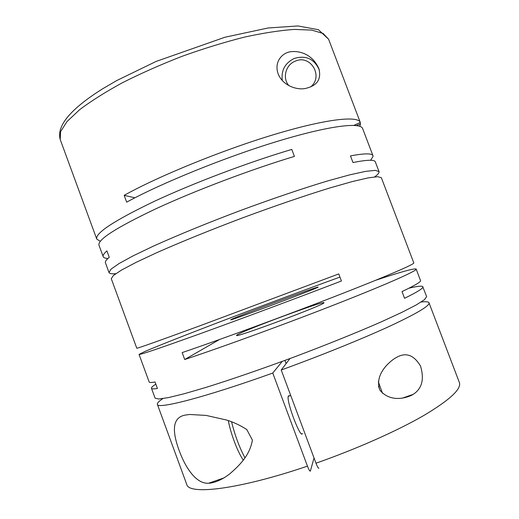 <?xml version="1.0" encoding="UTF-8"?>
<svg xmlns="http://www.w3.org/2000/svg" width="519" height="519" viewBox="0 0 519 519"><rect width="100%" height="100%" fill="white"/><g stroke="black" fill="none" stroke-linecap="round" stroke-linejoin="round"><path stroke-width="0.78" d="M237.151 334.859C244.17 330.162 324.42 300.423 324.005 302.7L323.934 302.856C323.908 305.068 233.985 338.544 236.554 335.397L237.151 334.859M231.396 319.373C238.779 315.669 318.932 285.826 318.134 287.091L318.043 287.182C317.615 288.35 227.789 321.871 230.747 319.769L231.396 319.373M291.548 51.634C282.686 52.16 273.189 61.832 278.541 74.833C284.068 86.725 298.133 90.118 305.503 88.444C314.884 86.212 321.903 81.288 318.958 68.871C313.145 55.293 301.241 50.765 291.548 51.634M374.692 176.875C377.469 174.838 378.928 173.255 379.084 172.113L379.026 171.594L375.263 170.355L365.506 171.387L349.663 174.864L328.073 180.813C303.012 188.326 272.053 198.809 239.791 210.766C207.606 222.904 177.362 235.308 153.52 246.077L133.325 255.75L119.085 263.522L111.04 269.14L109.016 272.546L105.435 262.776C104.981 261.608 106.259 259.792 109.262 257.32L106.908 250.911C103.936 253.467 102.697 255.374 103.184 256.633L98.986 245.202C97.397 239.694 116.47 227.504 156.206 208.638C195.494 190.46 251.254 169.376 294.416 156.407L291.782 149.427C248.562 162.207 192.828 183.298 153.624 201.664C113.985 220.75 95.022 233.219 96.742 239.071L100.284 241.341M103.184 256.633C103.618 257.716 105.188 258.339 107.907 258.488M109.016 272.546C109.49 273.643 111.734 274.026 115.75 273.688M379.026 171.594L375.315 161.87C374.549 159.508 367.102 159.729 352.985 162.544L350.468 155.901C364.643 153.261 372.149 153.215 372.986 155.758L373.09 156.381L370.644 160.254M372.986 155.758L362.638 128.582C360.575 121.933 328.761 125.702 276.919 141.492C225.201 157.225 161.779 182.986 126.668 202.151L124.158 195.339C159.151 175.883 222.515 150.03 274.279 134.479C326.166 118.864 358.116 115.484 360.316 122.484L353.874 125.364M359.745 126.273L360.504 123.931L360.115 122.906M375.561 280.318C399.273 272.417 412.735 268.615 415.959 268.92L416.16 269.082C417.237 270.652 388.653 283.51 337.934 303.427C287.344 323.305 222.573 346.977 184.712 359.518L182.163 352.602C219.9 339.77 284.613 316.006 335.255 296.31C386.019 276.575 414.746 264.119 413.805 262.906L381.355 177.719L377.67 176.681L367.99 177.92L352.213 181.592L330.681 187.709C305.672 195.371 274.733 205.946 242.464 217.909C210.26 230.047 179.976 242.367 156.07 252.993L135.809 262.504L121.498 270.081L113.376 275.498L111.274 278.697L136.789 348.236C137.314 348.509 158.25 341.067 199.607 325.913L338.758 273.928L341.424 280.993C299.216 297.225 243.028 318.199 202.215 332.964C160.767 347.892 139.708 355.048 139.06 354.425L144.47 351.674C170.998 340.107 270.289 302.376 339.951 277.088M155.83 384.177C152.703 386.123 151.25 387.485 151.464 388.251C151.71 388.978 153.689 389.055 157.413 388.478L155.025 381.99C151.34 382.652 149.394 382.672 149.187 382.042L139.06 354.425M409.004 288.188C416.751 286.332 421.305 285.768 422.654 286.488L426.644 296.608L424.497 299.645L416.29 304.913L401.849 312.367L381.426 321.793C357.338 332.361 326.84 344.687 294.429 356.897C261.959 368.944 230.858 379.655 205.745 387.479L184.148 393.765L168.357 397.612L158.704 399.014L155.09 398.138L151.464 388.251M422.901 286.767C423.549 288.136 417.438 291.983 404.561 298.302L402.011 291.581C414.947 285.437 421.123 281.772 420.546 280.591L416.16 269.082M210.305 483.118C216.657 482.119 223.274 478.927 230.151 473.555C239.142 465.556 249.665 455.838 252.409 440.099L246.772 429.518C239.986 425.184 233.128 421.986 226.2 419.936L206.14 415.427L189.682 414.473L185.277 415.083C173.567 417.14 171.328 428.396 178.562 448.844C185.815 469.436 196.986 484.175 208.644 483.208L210.305 483.118M157.374 404.359L186.73 484.383C188.585 495.236 238.422 489.618 307.449 466.14L272.76 373.057C204.46 397.567 157.16 409.53 157.374 404.359C157.056 403.282 158.567 401.57 161.928 399.221L162.83 398.605M421.11 302.032C425.223 301.52 427.76 301.643 428.72 302.402L429.005 302.798C430.037 305.652 416.952 313.45 389.756 326.192C362.476 338.758 321.533 355.346 281.22 370.008L315.987 463.201C356.65 448.941 397.23 430.854 423.621 415.602C449.843 399.954 461.754 388.906 459.347 382.451L429.005 302.798M318.887 468.086C318.484 468.748 317.518 467.119 315.987 463.201M288.908 85.641C282.154 78.213 285.638 64.739 295.259 61.164C310.466 54.08 323.837 76.345 310.667 86.913M282.297 80.529C281.032 70.422 285.015 63.059 294.247 58.459C305.886 55.059 314.196 58.809 319.191 69.695L319.315 70.078M231.552 421.681C234.925 435.409 239.421 447.501 245.039 457.953M289.057 395.562L288.207 396.354C286.501 402.186 300.903 439.723 302.421 433.43M382.516 393.324L378.319 381.692M411.684 395.231L413.169 394.369C422.025 388.653 424.477 379.214 420.526 366.051C414.032 355.197 406.26 352.193 397.217 357.033L394.719 358.421C386.577 363.897 374.634 376.145 379.895 390.132C388.835 401.07 402.517 399.455 411.684 395.231M286.112 363.592L284.925 360.42M272.76 373.057L282.245 361.406M307.449 466.14C308.98 470.058 309.966 471.674 310.414 470.993L314.027 457.946M378.442 386.201L380.012 390.333M228.282 420.578C230.76 433.865 237.819 452.419 243.346 460.191M289.952 358.564L281.22 370.008M219.446 339.543L184.712 359.518M134.895 197.817L124.158 195.339M356.384 125.559L360.504 123.931M96.742 239.071L60.223 139.54L60.587 131.664L66.945 121.634L79.563 109.762C91.033 101.082 105.338 92.064 122.484 82.696C140.973 73.367 160.825 64.577 182.046 56.318C203.48 48.624 224.234 42.24 244.306 37.147C263.393 32.969 280.111 30.394 294.461 29.421L311.77 30.096L323.149 33.495L328.592 39.204L360.316 122.484M278.541 74.833L279.676 77.02M290.718 395.459L288.207 396.354M224.195 477.817L208.644 483.208M413.169 394.369L402.303 398.164M318.958 68.871L319.191 69.695M60.223 139.54C56.37 125.974 70.435 109.107 102.412 88.931L116.794 80.536L156.161 61.417L224.967 37.232L268.096 27.987L297.938 25.95L318.426 29.713L328.592 39.204"/></g></svg>
